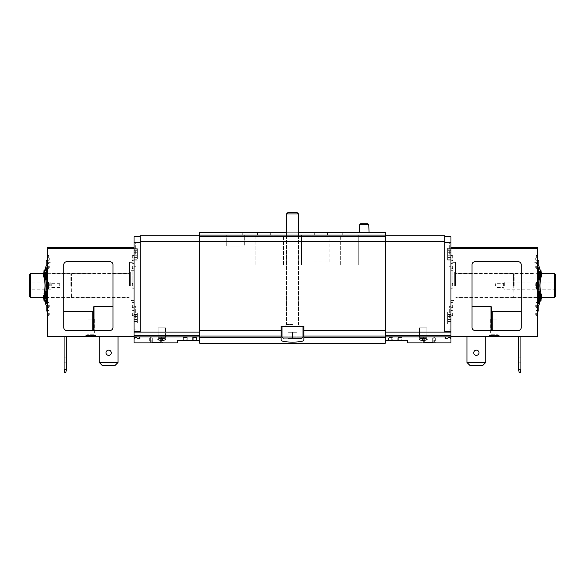 <?xml version="1.0" encoding="UTF-8"?>
<svg xmlns="http://www.w3.org/2000/svg" width="585" height="585" viewBox="0 0 585 585"><rect width="100%" height="100%" fill="white"/><g stroke="black" fill="none" stroke-linecap="round" stroke-linejoin="round"><path stroke-width="0.44" stroke-dasharray="2.92 2.19" d="M134.038 254.234L134.038 242.197L134.038 254.234M134.038 252.727L134.038 255.733L134.038 250.687L134.038 252.727L137.329 252.727L137.329 257.773L137.329 250.687L137.329 252.727L134.038 252.727M134.038 249.232L134.038 250.826L134.038 248.325L134.038 249.232L137.329 249.232L137.329 248.325L137.329 250.826L137.329 249.232L134.038 249.232M134.038 255.733L134.038 257.773L134.038 255.733L137.329 255.733L134.038 255.733M134.038 259.228L134.038 257.634L134.038 260.135L134.038 259.228L137.329 259.228L137.329 260.135L137.329 257.634L137.329 259.228L134.038 259.228M134.038 318.064L134.038 306.028L134.038 318.064M134.038 316.558L134.038 319.564L134.038 314.518L134.038 316.558L137.329 316.558L137.329 321.604L137.329 314.518L137.329 316.558L134.038 316.558M134.038 313.063L134.038 314.657L134.038 312.156L134.038 313.063L137.329 313.063L137.329 312.156L137.329 314.657L137.329 313.063L134.038 313.063M134.038 319.564L134.038 321.604L134.038 319.564L137.329 319.564L134.038 319.564M134.038 323.059L134.038 321.472L134.038 323.966L134.038 323.059L137.329 323.059L137.329 323.966L137.329 321.472L137.329 323.059L134.038 323.059M450.962 254.234L450.962 242.197L450.962 254.234M450.962 252.727L450.962 257.773L450.962 252.727L447.671 252.727L447.671 257.773L447.671 250.687L447.671 252.727L450.962 252.727M450.962 257.722L450.962 260.135L450.962 257.634L447.671 257.634L447.671 260.135L447.671 257.634L450.962 257.722M450.962 250.738L450.962 248.325L450.962 250.826L447.671 250.826L447.671 248.325L447.671 250.826L450.962 250.738M450.962 318.064L450.962 306.028L450.962 318.064M450.962 316.558L450.962 321.604L450.962 316.558L447.671 316.558L447.671 321.604L447.671 314.518L447.671 316.558L450.962 316.558M450.962 321.553L450.962 323.966L450.962 321.472L447.671 321.472L447.671 323.966L447.671 321.472L450.962 321.553M450.962 314.569L450.962 312.156L450.962 314.657L447.671 314.657L447.671 312.156L447.671 314.657L450.962 314.569M134.038 285.626L134.038 262.307L134.038 285.626M140.173 236.742L134.038 236.742L134.038 337.523L134.038 331.081L140.173 331.081L140.173 236.742L140.173 337.523L140.173 331.629L134.038 331.629L134.038 338.393L134.038 331.629L134.038 332.112L199.814 332.112L199.814 235.843L199.814 332.112M199.814 235.843L140.173 235.843L140.173 241.525L199.814 241.525M450.962 342.876L450.962 331.629L444.827 331.629L444.827 338.393L444.827 235.843L385.186 235.843L385.186 241.525L385.186 235.843M199.814 343.329L199.814 235.097L385.186 235.097L385.186 343.329M151.983 342.539L151.983 338.093L151.983 342.539L151.983 338.093L149.65 338.093L160.056 338.093L151.983 338.093L151.983 342.539L160.349 342.773C163.427 342.905 163.427 342.905 160.349 342.773L160.349 338.093L160.349 342.539L160.349 338.093L162.681 338.093L160.349 338.093L160.349 342.773M151.983 342.773C148.904 342.905 148.904 342.905 151.983 342.773M199.814 336.901L199.814 340.485L199.814 335.541L199.814 336.901L134.038 336.901L134.038 332.112M134.038 342.876L134.038 336.901M177.394 342.876L177.394 340.485L199.814 340.485M159.091 338.744L157.921 339.454C157.606 340.616 166.082 340.616 165.767 339.454C164.787 338.466 162.557 338.225 159.091 338.744M433.017 342.539L433.017 338.093L433.017 342.539L433.017 338.093L435.35 338.093L424.944 338.093L433.017 338.093L433.017 342.773C436.096 342.905 436.096 342.905 433.017 342.773L424.651 342.773C421.573 342.905 421.573 342.905 424.651 342.773L424.651 338.093L424.651 342.539L424.651 338.093L422.319 338.093L424.651 338.093L424.651 342.773M407.606 342.876L407.606 340.485L385.186 340.485L385.186 336.901L385.186 340.485M420.396 338.744C423.862 338.225 426.092 338.459 427.079 339.454C427.394 340.616 418.918 340.616 419.233 339.454L420.396 338.744M281.136 339.922L281.136 326.284L303.864 326.284L281.136 326.284L303.864 326.284L303.864 339.922C304.668 342.854 280.31 342.854 281.136 339.922L281.136 326.284L281.136 339.922M199.814 235.097L385.186 235.097M385.186 335.541L385.186 332.112L385.186 335.541L450.962 335.541M385.186 241.525L385.186 332.112L385.186 241.525L444.827 241.525M450.962 331.629L450.962 338.393L450.962 331.629L450.962 336.448L537.659 336.448L537.659 247.652L450.962 247.652L450.962 331.081L450.962 236.742L444.827 236.742L444.827 242.344L444.827 236.742M140.173 331.629L140.173 241.525M298.928 326.284L286.072 326.284L298.928 326.284L286.072 326.284L298.928 326.284L298.928 235.097L286.072 235.097L298.928 235.097L298.928 326.284M397.741 340.485L398.341 340.485L397.741 340.485L397.741 337.494L401.624 337.494L401.624 340.485L398.341 340.485L401.624 340.485L401.624 337.494L397.741 337.494L397.741 340.485M388.469 340.485L389.069 340.485L388.469 340.485L388.469 337.494L392.359 337.494L392.359 340.485L389.069 340.485L392.359 340.485L392.359 337.494L388.469 337.494L388.469 340.485M186.659 340.485L183.376 340.485L187.258 340.485L186.659 340.485L186.659 337.494L187.258 337.494L187.258 340.485L187.258 337.494L183.968 337.494L186.659 337.494L186.659 340.485M195.931 340.485L192.64 340.485L196.531 340.485L195.931 340.485L195.931 337.494L196.531 337.494L196.531 340.485L196.531 337.494L193.24 337.494L195.931 337.494L195.931 340.485M424.944 338.093L424.944 342.517L424.944 338.093M422.407 338.093L435.262 338.093L422.407 338.093L422.407 342.73L424.651 342.73M160.056 338.093L160.056 342.517L160.056 338.093M149.738 338.093L162.593 338.093L149.738 338.093L149.738 342.73L151.983 342.73M434.362 342.876L434.362 336.901L433.77 336.901L434.362 336.901L434.362 342.876L423.306 342.876L423.898 342.876L423.306 342.876L423.306 336.901L423.306 342.876M433.77 342.876L433.77 336.901L433.77 342.876L423.898 342.876L423.898 336.901L423.306 336.901L433.77 336.901L423.898 336.901L423.898 342.876M422.553 342.876L435.116 342.876M151.23 342.876L151.23 336.901L150.637 336.901L151.23 336.901L151.23 342.876L161.102 342.876L161.102 336.901L151.23 336.901L161.694 336.901L161.102 336.901L161.102 342.876L161.694 342.876L150.637 342.876L151.23 342.876L150.637 342.876L150.637 336.901L150.637 342.876M149.884 342.876L162.447 342.876M161.694 336.901L161.694 342.876L161.694 336.901M192.64 337.494L192.64 340.485L192.64 337.494L193.24 337.494L192.64 337.494M183.376 337.494L183.376 340.485L183.376 337.494L183.968 337.494L183.376 337.494M420.257 337.348L427.043 337.348L420.257 337.348M419.511 337.348L426.801 337.348L419.511 337.348L419.511 327.783L426.801 327.783L419.511 327.783L426.801 327.783L419.511 327.783L419.511 337.348L426.801 337.348L419.511 337.348M420.41 337.348L427.043 337.348L420.41 337.348M158.952 337.348L165.73 337.348L158.952 337.348M158.199 337.348L165.489 337.348L158.199 337.348L158.199 327.783L165.489 327.783L158.199 327.783L165.489 327.783L158.199 327.783L158.199 337.348L165.489 337.348L158.199 337.348M159.105 337.348L165.73 337.348L159.105 337.348M298.781 232.706L199.441 232.706L199.441 235.097L385.559 235.097L385.559 232.706L298.781 232.706L298.781 235.097M286.219 232.706L286.219 235.097M286.518 232.706L298.482 232.706M342.73 232.706L342.73 235.097L355.885 235.097L342.73 235.097L342.73 232.706L355.885 232.706L355.885 235.097L355.885 232.706L342.73 232.706M229.115 232.706L229.115 235.097L242.27 235.097L229.115 235.097L229.115 232.706L242.27 232.706L242.27 235.097L242.27 232.706L229.115 232.706M285.926 232.706L285.926 235.097L299.074 235.097L285.926 235.097L285.926 232.706L299.074 232.706L299.074 235.097L299.074 232.706L285.926 232.706M314.328 232.706L314.328 235.097L327.483 235.097L314.328 235.097L314.328 232.706L327.483 232.706L327.483 235.097L327.483 232.706L314.328 232.706M257.517 232.706L257.517 235.097L270.672 235.097L257.517 235.097L257.517 232.706L270.672 232.706L270.672 235.097L270.672 232.706L257.517 232.706M358.876 232.706L369.632 232.706L358.876 232.706M450.962 331.081L450.962 337.523L450.962 331.081L444.827 331.081L444.827 242.344L444.827 331.629M450.962 285.626L450.962 262.307L450.962 285.626M555.75 274.862L555.75 296.39M555.75 285.626L555.75 282.036L555.75 285.626M554.551 273.663L554.551 297.582M514.793 285.626L514.793 273.663L514.793 285.626M513.593 285.626L513.593 273.663L513.593 285.626M454.699 285.626L454.699 272.471L454.699 285.626M130.301 285.626L130.301 272.471L130.301 285.626M71.407 285.626L71.407 273.663L71.407 285.626M70.207 285.626L70.207 273.663L70.207 285.626M30.449 273.663L30.449 297.582M29.25 274.862L29.25 296.39M29.25 285.626L29.25 282.036L29.25 285.626M504.328 285.626L504.328 282.036L504.328 285.626M503.341 285.626L503.341 283.681L503.341 285.626M495.356 285.626L495.356 283.681L495.356 285.626M50.778 285.626L50.778 282.036L50.778 285.626M59.743 285.626L59.743 283.681L59.743 285.626M51.765 285.626L51.765 283.681L51.765 285.626M340.338 264.998L340.338 235.097L358.276 235.097L340.338 235.097L340.338 264.998L358.276 264.998L358.276 235.097L358.276 264.998L340.338 264.998M283.528 264.998L283.528 235.097L301.472 235.097L283.528 235.097L283.528 264.998L301.472 264.998L301.472 235.097L301.472 264.998L283.528 264.998M226.724 246.007L226.724 235.097L244.662 235.097L226.724 235.097L226.724 246.007L244.662 246.007L244.662 235.097L244.662 246.007L226.724 246.007M311.937 262.007L311.937 235.097L329.874 235.097L311.937 235.097L311.937 262.007L329.874 262.007L329.874 235.097L329.874 262.007L311.937 262.007M255.126 264.998L255.126 235.097L273.063 235.097L255.126 235.097L255.126 264.998L273.063 264.998L273.063 235.097L273.063 264.998L255.126 264.998M449.317 318.064L449.317 306.028L449.317 318.064M135.683 254.234L135.683 242.197L135.683 254.234M449.317 254.234L449.317 242.197L449.317 254.234M135.683 318.064L135.683 306.028L135.683 318.064M137.329 321.553L134.038 321.553L137.329 321.553M137.329 314.569L134.038 314.569L137.329 314.569M137.329 257.722L134.038 257.722L137.329 257.722M137.329 250.738L134.038 250.738L137.329 250.738M482.8 365.449L485.791 362.459L466.954 362.459L469.945 365.449L466.954 362.459L466.954 336.448L466.954 362.459L469.945 365.449L482.8 365.449L469.945 365.449L482.8 365.449L485.791 362.459L482.8 365.449M466.954 362.459L485.791 362.459L466.954 362.459L466.954 336.448L485.791 336.448L485.791 362.459L485.791 336.448L466.954 336.448M485.791 362.459L485.791 336.448M521.22 311.593L521.22 327.483A2.991 2.991 0 0 1 518.23 330.474L492.219 330.474L518.23 330.474A2.991 2.991 0 0 0 521.22 327.483A2.991 2.991 0 0 1 518.23 330.474L475.027 330.474A2.991 2.991 0 0 1 472.036 327.483A2.991 2.991 0 0 0 475.027 330.474A2.991 2.991 0 0 1 472.036 327.483L472.036 264.698L472.036 327.483L472.036 306.555L491.02 306.555L491.619 307.132L491.619 311.257L492.219 311.593L521.22 311.593L521.22 327.483L521.22 264.698C521.279 263.096 520.277 262.102 518.23 261.707C520.277 262.102 521.272 263.096 521.22 264.698A2.991 2.991 0 0 0 518.23 261.707L475.027 261.707C472.972 262.102 471.978 263.096 472.036 264.698C471.978 263.096 472.98 262.102 475.027 261.707A2.991 2.991 0 0 0 472.036 264.698L472.036 306.555M491.02 330.474L475.027 330.474L491.619 330.474L491.02 330.474L491.02 306.555M491.619 330.474L492.219 330.474L491.619 330.474L491.619 319.11L491.619 330.474M450.962 336.448L450.962 247.652M499.246 336.448L489.374 336.448L499.246 336.448L499.246 335.556L489.374 335.556L499.246 335.556M520.921 336.448L518.529 336.448L518.529 369.34L519.122 372.331L520.321 372.331L520.921 369.34L520.921 336.448L518.529 336.448M450.962 266.175L450.962 268.793L450.962 266.175M450.962 258.117L450.962 255.499L450.962 258.117M450.962 305.07L450.962 307.688L450.962 305.07M450.962 313.129L450.962 315.746L450.962 313.129M537.659 285.626L537.659 262.307L537.659 285.626M537.659 266.175L537.659 268.793L537.659 266.175M537.659 258.117L537.659 255.499L537.659 258.117M537.659 305.07L537.659 307.688L537.659 305.07M537.659 313.129L537.659 315.746L537.659 313.129M533.03 285.626L533.03 262.307L533.03 285.626M455.591 285.626L455.591 262.307L455.591 285.626M535.721 313.129L535.721 315.147L535.721 313.129M535.721 305.07L535.721 307.088L535.721 305.07M535.721 285.626L535.721 283.608L535.721 285.626M535.721 266.175L535.721 268.193L535.721 266.175M535.721 258.117L535.721 260.135L535.721 258.117M452.9 313.129L452.9 315.147L452.9 313.129M452.9 305.07L452.9 307.088L452.9 305.07M452.9 285.626L452.9 270.672L452.9 285.626M452.9 266.175L452.9 268.193L452.9 266.175M452.9 258.117L452.9 260.135L452.9 258.117M473.755 352.748A2.618 2.618 0 0 0 476.373 355.358A2.618 2.618 0 0 0 478.991 352.748A2.618 2.618 0 0 0 476.373 350.13A2.618 2.618 0 0 0 473.755 352.748A2.618 2.618 0 0 0 476.373 355.358A2.618 2.618 0 0 0 478.991 352.748A2.618 2.618 0 0 1 475.064 355.007A2.618 2.618 0 0 1 475.064 350.481A2.618 2.618 0 0 1 478.991 352.748A2.618 2.618 0 0 0 476.373 350.13A2.618 2.618 0 0 0 473.755 352.748M520.921 360.367L520.921 362.832L520.921 360.367M518.529 360.367L518.529 362.832L518.529 360.367M520.921 369.34L518.529 369.34M489.374 336.448L489.374 335.556M489.828 335.556L498.793 335.556L489.828 335.556L490.632 334.744L497.989 334.744L490.632 334.744L490.632 319.11L497.989 319.11L490.632 319.11M539.29 297.626L537.659 305.333L537.659 282.036L537.659 291.601L538.339 291.849L539.29 294.54L539.29 297.626L540.343 300.646L540.343 292.851L539.29 294.54M539.29 276.705L538.339 279.396L537.659 279.645L537.659 265.809L539.29 273.619L539.29 276.705L540.343 278.394L540.343 270.599L539.29 273.619M537.659 265.809L537.659 260.208L537.659 265.809L538.858 265.809L540.343 270.599M537.776 282.036L537.461 289.209L537.776 282.036L538.858 282.036L538.858 273.312L538.858 300.763L538.858 279.645L537.659 279.645L537.659 265.912M537.659 305.333L537.659 291.601L538.858 291.601L538.858 289.209L536.255 289.209L536.825 289.209L536.255 289.209L536.255 282.05L536.664 282.036L536.255 282.036L536.511 285.027L536.255 282.036L537.461 282.036L536.255 282.036L536.255 289.202L537.461 289.209L537.659 287.593M537.659 297.933L537.659 267.681L537.659 297.933M540.716 279.25L541.513 276.412L540.716 279.25L539.472 279.25C538.463 283.498 538.463 287.747 539.472 291.995C538.463 287.747 538.463 283.498 539.472 279.25L540.269 276.412L539.472 279.25L540.716 279.25C539.714 283.498 539.714 287.747 540.716 291.995L539.472 291.995L540.211 296.441L539.472 291.995L540.716 291.995L541.513 294.833L540.716 291.995M538.858 273.312L538.858 268.222L538.858 273.312M538.858 268.222L538.858 267.681L538.858 268.222L537.659 268.222L538.858 268.222M538.858 303.023L538.858 300.763L538.858 303.564L538.858 303.023L537.659 303.023L538.858 303.023M538.858 311.037L539.121 291.601L537.659 291.601M538.858 305.333L538.858 291.601M538.858 279.645L538.858 265.912L539.121 279.645L537.659 279.645M538.858 260.208L538.858 265.809M540.343 299.725L539.034 298.058L541.03 300.536L541.264 298.467L540.021 298.467L539.787 300.536L537.878 298.174L539.787 300.536L540.211 296.441L540.021 298.467L541.264 298.467M513.593 274.562L513.893 296.683L513.893 274.562L514.793 273.663L541.242 273.663L541.454 274.804L540.211 274.804L540.021 272.778L541.264 272.778L541.03 270.709L539.034 273.195L540.343 271.52M541.513 276.412L541.454 274.804L541.513 276.412L540.269 276.412L540.211 274.804L540.269 276.412L541.513 276.412M513.593 296.683L514.793 297.582L541.242 297.582L541.513 294.833L540.269 294.833L541.513 294.833M537.695 286.219L536.511 286.219L536.511 285.027L536.284 289.07L536.511 286.219L537.659 286.219M536.825 282.036L537.659 282.036L536.825 282.036L536.825 289.209L536.825 282.036M538.858 282.036L537.659 282.036L538.858 282.036M540.343 278.394L539.392 279.579L537.871 279.645M537.871 291.601L539.392 291.666L540.343 292.851M540.343 300.646L539.392 303.6L539.392 291.666L539.392 303.6M537.659 283.652L537.659 282.036M538.858 303.564L537.659 303.564L538.858 303.564M538.858 267.681L537.659 267.681L538.858 267.681M538.975 297.977L537.754 297.977L538.975 297.977M538.975 273.268L537.754 273.268L539.787 270.709L540.021 272.778L539.787 270.709L537.754 273.268L538.975 273.268M540.854 300.368L540.343 300.368M541.454 296.441L540.211 296.441L541.454 296.441M540.854 270.877L540.343 270.877M541.264 272.778L540.021 272.778L540.211 274.804L541.454 274.804M99.209 362.459L102.199 365.449L115.055 365.449L118.046 362.459L115.055 365.449L118.046 362.459L118.046 336.448L118.046 362.459L99.209 362.459L118.046 362.459L99.209 362.459L102.199 365.449L99.209 362.459L99.209 336.448L99.209 362.459L99.209 336.448L118.046 336.448L118.046 362.459M102.199 365.449L115.055 365.449L102.199 365.449M63.78 327.483A2.991 2.991 0 0 0 66.77 330.474L92.781 330.474L66.77 330.474A2.991 2.991 0 0 1 63.78 327.483L63.78 264.698A2.991 2.991 0 0 1 66.77 261.707C64.723 262.102 63.728 263.096 63.78 264.698C63.721 263.096 64.723 262.102 66.77 261.707L109.973 261.707A2.991 2.991 0 0 1 112.963 264.698C113.022 263.096 112.02 262.102 109.973 261.707C112.027 262.102 113.022 263.096 112.963 264.698L112.963 327.483A2.991 2.991 0 0 1 109.973 330.474A2.991 2.991 0 0 0 112.963 327.483L112.963 264.698L112.963 327.483A2.991 2.991 0 0 1 109.973 330.474L66.77 330.474A2.991 2.991 0 0 1 63.78 327.483M93.381 330.474L93.381 307.132L93.381 330.474L93.98 330.474L92.781 330.474L93.381 330.474L93.381 307.132L93.98 306.555L93.98 330.474M134.038 331.081L134.038 331.629M134.038 247.652L134.038 248.552L134.038 247.652L47.341 247.652L47.341 336.448L134.038 336.448M109.973 261.707L66.77 261.707L109.973 261.707M85.754 336.448L95.626 336.448L85.754 336.448L85.754 335.556L95.626 335.556L85.754 335.556M64.079 336.448L66.471 336.448L66.471 369.34L65.878 372.331L64.679 372.331L64.079 369.34L64.079 336.448L66.471 336.448M99.209 336.448L118.046 336.448M134.038 266.175L134.038 268.793L134.038 266.175M134.038 258.117L134.038 255.499L134.038 258.117M134.038 305.07L134.038 307.688L134.038 305.07M134.038 313.129L134.038 315.746L134.038 313.129M47.341 285.626L47.341 262.307L47.341 285.626M47.341 266.175L47.341 268.793L47.341 266.175M47.341 258.117L47.341 255.499L47.341 258.117M47.341 305.07L47.341 307.688L47.341 305.07M47.341 313.129L47.341 315.746L47.341 313.129M92.781 330.474L92.781 311.593L63.78 311.593M112.963 306.555L93.98 306.555M51.97 285.626L51.97 262.307L51.97 285.626M129.409 285.626L129.409 262.307L129.409 285.626M49.279 313.129L49.279 315.147L49.279 313.129M49.279 305.07L49.279 307.088L49.279 305.07M49.279 285.626L49.279 283.608L49.279 285.626M49.279 266.175L49.279 268.193L49.279 266.175M49.279 258.117L49.279 260.135L49.279 258.117M132.1 313.129L132.1 315.147L132.1 313.129M132.1 305.07L132.1 307.088L132.1 305.07M132.1 285.626L132.1 270.672L132.1 285.626M132.1 266.175L132.1 268.193L132.1 266.175M132.1 258.117L132.1 260.135L132.1 258.117M106.009 352.748A2.618 2.618 0 0 0 109.936 355.007A2.618 2.618 0 0 0 109.936 350.481A2.618 2.618 0 0 0 106.009 352.748A2.618 2.618 0 0 1 108.627 350.13A2.618 2.618 0 0 1 111.245 352.748A2.618 2.618 0 0 1 108.627 355.358A2.618 2.618 0 0 1 106.009 352.748A2.618 2.618 0 0 0 109.936 355.007A2.618 2.618 0 0 0 109.936 350.481A2.618 2.618 0 0 0 106.009 352.748M64.079 360.367L64.079 362.832L64.079 360.367M66.471 360.367L66.471 362.832L66.471 360.367M64.079 369.34L66.471 369.34M95.626 336.448L95.626 335.556M95.172 335.556L86.207 335.556L95.172 335.556L94.368 334.744L87.011 334.744L94.368 334.744L94.368 319.11L87.011 319.11L94.368 319.11M46.142 279.645L47.341 279.645L47.341 282.036L47.341 279.645L46.142 279.645L46.142 265.912L45.879 279.645L46.142 270.482L46.142 300.763L46.142 289.209L46.142 291.601L47.341 291.601L47.341 282.036L47.341 305.436L47.341 291.601L46.661 291.849L45.71 294.54L44.657 292.851L45.608 291.666L47.129 291.601M47.341 279.645L47.341 265.809L47.341 279.645L46.661 279.396L46.661 268.318L45.71 273.619L44.657 270.599L45.608 267.645L45.608 279.579L44.657 278.394L44.657 270.599M47.341 265.809L47.341 260.208L47.341 265.809L46.142 265.809L46.142 260.208M47.341 305.436L47.341 311.037L47.341 305.436L46.142 305.436L46.142 291.601L47.341 291.601M47.341 297.933L47.341 267.681L47.341 297.933M71.407 296.683L71.107 274.562L71.107 296.683L70.207 297.582L43.758 297.582L43.487 294.833L44.285 291.995C45.286 287.747 45.286 283.498 44.285 279.25L45.528 279.25C46.537 283.498 46.537 287.747 45.528 291.995C46.537 287.747 46.537 283.498 45.528 279.25L44.731 276.412L45.528 279.25L44.285 279.25L43.487 276.412L44.285 279.25M44.285 291.995L45.528 291.995L44.789 296.441L45.528 291.995L44.285 291.995L43.487 294.833L43.546 296.441L44.789 296.441L45.213 300.536L47.122 298.174L45.213 300.536L44.789 296.441L43.546 296.441M46.142 268.222L46.142 270.482L46.142 267.681L46.142 268.222L47.341 268.222L46.142 268.222M46.142 303.023L46.142 300.763L46.142 303.564L46.142 303.023L47.341 303.023L46.142 303.023M46.142 311.037L46.142 305.436M45.71 294.54L45.71 297.626L44.657 300.646L46.142 305.333L46.142 291.601M47.341 289.209L46.142 289.209L46.544 289.209L46.544 282.036L48.175 282.036L46.142 282.036L46.142 289.209L48.745 289.209L48.175 289.209L48.745 289.209L48.745 282.05L48.336 282.036L48.745 282.036L48.489 285.027L48.745 282.036L47.539 282.036L48.745 282.036L48.745 289.202L47.224 289.209L47.341 283.652M46.025 273.268L47.246 273.268L45.213 270.709L44.979 272.778L45.213 270.709L47.246 273.268L46.025 273.268M44.657 300.536L43.97 300.536L45.966 298.058L44.657 299.725M44.657 271.52L45.966 273.195L43.97 270.709L43.736 272.778L44.979 272.778L44.731 276.412L44.979 272.778L43.736 272.778M46.544 289.209L47.224 289.209M47.341 286.219L48.489 286.219L48.489 285.027L48.716 289.07L48.489 286.219L47.305 286.219L47.341 282.036M48.175 282.036L48.175 289.209L48.175 282.036M44.657 278.394L45.71 276.705L45.71 273.619M44.657 300.646L44.657 292.851M45.71 276.705L46.661 279.396M45.71 297.626L46.661 302.935L46.661 291.849M46.661 268.318L47.341 265.912M47.129 279.645L45.608 279.579L45.608 267.645M46.544 282.036L47.224 282.036M47.341 287.593L47.305 286.219M71.407 274.562L70.207 273.663L43.758 273.663L43.487 276.412L44.731 276.412L43.487 276.412M46.142 303.564L47.341 303.564L46.142 303.564M46.142 267.681L47.341 267.681L46.142 267.681M46.025 297.977L47.246 297.977L46.025 297.977M44.657 300.368L44.146 300.368M43.736 298.467L44.979 298.467L43.736 298.467M43.487 294.833L44.731 294.833L43.487 294.833M43.546 274.804L44.789 274.804L43.546 274.804M44.657 270.877L44.146 270.877M292.5 338.247L288.017 338.247L292.5 338.247L288.017 338.247L288.017 332.265L288.017 338.247L292.5 338.247L283.235 338.247L301.765 338.247L292.5 338.247L296.983 338.247L292.5 338.247L296.983 338.247L292.5 338.247L292.5 332.265L288.017 332.265L292.5 332.265L292.5 338.247L292.5 332.265L296.983 332.265L296.983 338.247L296.983 332.265L288.017 332.265L288.017 338.247L288.017 332.265L292.5 332.265L292.5 338.247M292.5 326.284L282.036 326.284L292.5 326.284M292.5 324.492L286.518 324.492L292.5 324.492M298.482 235.097L298.482 324.492L299.527 326.284L298.482 324.492L298.482 213.956L286.518 213.956L298.482 213.956L286.518 213.956L286.518 324.492L285.473 326.284L286.518 324.492L286.518 235.097M298.482 213.956L297.195 212.669L287.805 212.669M296.983 332.265L296.983 338.247L296.983 332.265L292.5 332.265L296.983 332.265M450.962 336.901L385.186 336.901M199.814 337.37L281.136 337.37M303.864 337.37L385.186 337.37M303.864 330.474L385.186 330.474M199.814 330.474L281.136 330.474M199.814 241.378L385.186 241.378M303.864 336.053L385.186 336.053M199.814 336.053L281.136 336.053M199.814 236.559L385.186 236.559M450.962 332.112L385.186 332.112M134.038 335.541L199.814 335.541M432.717 338.093L432.717 342.517L432.717 338.093M152.283 338.093L152.283 342.517L152.283 338.093M433.017 342.73L435.262 342.73L435.262 338.093M160.349 342.73L162.593 342.73L162.593 338.093M389.069 337.494L389.069 340.485L389.069 337.494M391.76 337.494L391.76 340.485L391.76 337.494M398.341 337.494L398.341 340.485L398.341 337.494M401.032 337.494L401.032 340.485L401.032 337.494M193.24 337.494L193.24 340.485L193.24 337.494M183.968 337.494L183.968 340.485L183.968 337.494M450.962 242.344L444.827 242.344M134.038 242.344L140.173 242.344M455.891 285.626L455.891 273.663L455.891 285.626M129.109 285.626L129.109 273.663L129.109 285.626M369.033 232.128L359.475 232.128M368.769 224.603L359.738 224.603M447.671 319.564L450.962 319.564L447.671 319.564M447.671 323.059L450.962 323.059L447.671 323.059M447.671 313.063L450.962 313.063L447.671 313.063M447.671 255.733L450.962 255.733L447.671 255.733M447.671 259.228L450.962 259.228L447.671 259.228M447.671 249.232L450.962 249.232L447.671 249.232M450.962 248.552L537.659 248.552M492.219 311.593L492.219 330.474M536.313 313.129L536.313 315.746L536.313 313.129M536.313 305.07L536.313 307.688L536.313 305.07M536.313 285.626L536.313 283.008L536.313 285.626M536.313 266.175L536.313 268.793L536.313 266.175M536.313 258.117L536.313 255.499L536.313 258.117M452.3 313.129L452.3 315.746L452.3 313.129M452.3 305.07L452.3 307.688L452.3 305.07M452.3 285.626L452.3 283.008L452.3 285.626M452.3 266.175L452.3 268.793L452.3 266.175M452.3 258.117L452.3 255.499L452.3 258.117M539.034 291.601L539.034 279.645M538.339 302.935L538.339 291.849M538.339 279.396L538.339 268.318M539.392 279.579L539.392 267.645L539.392 279.579M538.858 305.436L537.659 305.436M536.664 289.209L536.664 282.036L536.664 289.209M536.284 289.07L536.284 282.175L536.284 289.07M537.476 289.07L537.476 282.175L537.476 289.07M538.456 289.209L538.456 282.036M538.858 300.763L537.659 300.763L538.858 300.763M538.858 270.482L537.659 270.482L538.858 270.482M537.878 298.174L537.878 273.071L537.878 298.174M134.038 248.552L47.341 248.552M48.687 313.129L48.687 315.746L48.687 313.129M48.687 305.07L48.687 307.688L48.687 305.07M48.687 285.626L48.687 283.008L48.687 285.626M48.687 266.175L48.687 268.793L48.687 266.175M48.687 258.117L48.687 255.499L48.687 258.117M132.7 313.129L132.7 315.746L132.7 313.129M132.7 305.07L132.7 307.688L132.7 305.07M132.7 285.626L132.7 283.008L132.7 285.626M132.7 266.175L132.7 268.793L132.7 266.175M132.7 258.117L132.7 255.499L132.7 258.117M45.966 279.645L45.966 291.601M45.608 303.6L45.608 291.666L45.608 303.6M48.336 289.209L48.336 282.036L48.336 289.209M48.716 289.07L48.716 282.175L48.716 289.07M47.524 289.07L47.524 282.175L47.524 289.07M46.142 300.763L47.341 300.763L46.142 300.763M46.142 270.482L47.341 270.482L46.142 270.482M47.122 298.174L47.122 273.071L47.122 298.174M301.765 338.247L302.964 337.048L282.036 337.048L302.964 337.048L282.036 337.048L283.235 338.247M286.072 326.284L286.072 235.097L286.072 326.284M435.35 338.093L435.35 342.876M422.319 338.093L422.319 342.876M162.681 338.093L162.681 342.876M149.65 338.093L149.65 342.876M419.269 337.348L419.233 339.454L419.269 337.348M427.043 337.348L427.079 339.454L427.043 337.348M426.801 337.348L426.801 327.783L426.801 337.348M157.957 337.348L157.921 339.454L157.957 337.348M165.73 337.348L165.767 339.454L165.73 337.348M165.489 337.348L165.489 327.783L165.489 337.348M444.827 338.393L450.962 338.393M450.962 337.523L444.827 337.523M140.173 338.393L134.038 338.393M134.038 337.523L140.173 337.523M513.593 273.663L455.891 273.663L452.9 270.672L450.962 270.672M513.593 297.582L455.891 297.582L454.699 298.781C453.726 300.493 453.126 301.092 452.9 300.573L450.962 300.573M134.038 270.672L132.1 270.672C131.428 270.445 130.828 271.045 130.301 272.471L129.109 273.663L71.407 273.663M134.038 300.573L132.1 300.573C131.428 300.8 130.828 300.2 130.301 298.781L129.109 297.582L71.407 297.582M555.75 282.036L504.328 282.036L503.341 283.681L495.356 283.681M555.75 289.209L504.328 289.209L503.341 287.564L495.356 287.564M59.743 283.681L51.765 283.681L50.778 282.036L29.25 282.036M59.743 287.564L51.765 287.564L50.778 289.209L29.25 289.209M450.962 306.255L449.317 306.255M450.962 329.874L449.317 329.874M450.962 306.028L449.317 306.028M450.962 330.094L449.317 330.094M135.683 242.197L134.038 242.197M135.683 266.263L134.038 266.263M135.683 242.424L134.038 242.424M135.683 266.043L134.038 266.043M450.962 242.424L449.317 242.424M450.962 266.043L449.317 266.043M450.962 242.197L449.317 242.197M450.962 266.263L449.317 266.263M135.683 306.028L134.038 306.028M135.683 330.094L134.038 330.094M135.683 306.255L134.038 306.255M135.683 329.874L134.038 329.874M447.671 321.604L450.962 321.604L447.671 321.604M447.671 321.472L450.962 321.472L447.671 321.472M447.671 323.966L450.962 323.966M447.671 314.518L450.962 314.518L447.671 314.518M447.671 314.657L450.962 314.657L447.671 314.657M447.671 312.156L450.962 312.156M447.671 257.773L450.962 257.773L447.671 257.773M447.671 257.634L450.962 257.634L447.671 257.634M447.671 260.135L450.962 260.135M447.671 250.687L450.962 250.687L447.671 250.687M447.671 250.826L450.962 250.826L447.671 250.826M447.671 248.325L450.962 248.325M137.329 321.604L134.038 321.604L137.329 321.604M137.329 321.472L134.038 321.472L137.329 321.472M137.329 323.966L134.038 323.966M137.329 314.518L134.038 314.518L137.329 314.518M137.329 314.657L134.038 314.657L137.329 314.657M137.329 312.156L134.038 312.156M137.329 257.773L134.038 257.773L137.329 257.773M137.329 257.634L134.038 257.634L137.329 257.634M137.329 260.135L134.038 260.135M137.329 250.687L134.038 250.687L137.329 250.687M137.329 250.826L134.038 250.826L137.329 250.826M137.329 248.325L134.038 248.325M537.659 262.307L533.03 262.307M537.659 308.946L533.03 308.946M533.03 273.444L455.591 273.444M533.03 297.809L455.591 297.809M455.591 262.307L450.962 262.307M455.591 308.946L450.962 308.946M537.659 310.511L536.313 310.511L535.721 311.11M537.659 315.746L536.313 315.746L535.721 315.147M537.659 302.46L536.313 302.46L535.721 303.052L536.313 302.46L537.659 302.46M537.659 307.688L536.313 307.688L535.721 307.088L536.313 307.688L537.659 307.688M537.659 283.008L536.313 283.008L535.721 283.608L536.313 283.008L537.659 283.008M537.659 288.237L536.313 288.237L535.721 287.644L536.313 288.237L537.659 288.237M537.659 263.557L536.313 263.557L535.721 264.157L536.313 263.557L537.659 263.557M537.659 268.793L536.313 268.793L535.721 268.193L536.313 268.793L537.659 268.793M537.659 255.499L536.313 255.499L535.721 256.098M537.659 260.734L536.313 260.734L535.721 260.135M450.962 315.746L452.3 315.746L452.9 315.147M450.962 310.511L452.3 310.511L452.9 311.11M452.3 307.688L452.9 307.088L452.3 307.688L450.962 307.688L452.3 307.688M452.3 302.46L452.9 303.052L452.3 302.46L450.962 302.46L452.3 302.46M452.3 288.237L452.9 287.644L452.3 288.237L450.962 288.237L452.3 288.237M452.3 283.008L452.9 283.608L452.3 283.008L450.962 283.008L452.3 283.008M452.3 268.793L452.9 268.193L452.3 268.793L450.962 268.793L452.3 268.793M452.3 263.557L452.9 264.157L452.3 263.557L450.962 263.557L452.3 263.557M450.962 260.734L452.3 260.734L452.9 260.135M450.962 255.499L452.3 255.499L452.9 256.098M518.529 362.832L520.921 362.832M518.529 357.903L520.921 357.903M497.989 319.11L497.989 334.744L498.793 335.556M537.447 289.187L537.447 282.065L537.447 289.187M538.88 297.867L537.681 297.867L538.88 297.867M538.88 273.385L537.681 273.385L538.88 273.385M540.343 300.536L539.787 300.536L540.343 300.536M541.03 270.709L540.343 270.709M47.341 308.946L51.97 308.946M47.341 262.307L51.97 262.307M51.97 297.809L129.409 297.809M51.97 273.444L129.409 273.444M129.409 308.946L134.038 308.946M129.409 262.307L134.038 262.307M47.341 315.746L48.687 315.746L49.279 315.147M47.341 310.511L48.687 310.511L49.279 311.11M47.341 307.688L48.687 307.688L49.279 307.088L48.687 307.688L47.341 307.688M47.341 302.46L48.687 302.46L49.279 303.052L48.687 302.46L47.341 302.46M47.341 288.237L48.687 288.237L49.279 287.644L48.687 288.237L47.341 288.237M47.341 283.008L48.687 283.008L49.279 283.608L48.687 283.008L47.341 283.008M47.341 268.793L48.687 268.793L49.279 268.193L48.687 268.793L47.341 268.793M47.341 263.557L48.687 263.557L49.279 264.157L48.687 263.557L47.341 263.557M47.341 260.734L48.687 260.734L49.279 260.135M47.341 255.499L48.687 255.499L49.279 256.098M134.038 315.746L132.7 315.746L132.1 315.147M134.038 310.511L132.7 310.511L132.1 311.11M132.7 307.688L132.1 307.088L132.7 307.688L134.038 307.688L132.7 307.688M132.7 302.46L132.1 303.052L132.7 302.46L134.038 302.46L132.7 302.46M132.7 288.237L132.1 287.644L132.7 288.237L134.038 288.237L132.7 288.237M132.7 283.008L132.1 283.608L132.7 283.008L134.038 283.008L132.7 283.008M132.7 268.793L132.1 268.193L132.7 268.793L134.038 268.793L132.7 268.793M132.7 263.557L132.1 264.157L132.7 263.557L134.038 263.557L132.7 263.557M134.038 260.734L132.7 260.734L132.1 260.135M134.038 255.499L132.7 255.499L132.1 256.098M66.471 357.903L64.079 357.903M66.471 362.832L64.079 362.832M87.011 319.11L87.011 334.744L86.207 335.556M47.553 289.187L47.553 282.065L47.553 289.187M46.12 297.867L47.319 297.867L46.12 297.867M46.12 273.385L47.319 273.385L46.12 273.385M44.657 270.709L43.97 270.709M302.964 337.048L302.964 326.284M282.036 337.048L282.036 326.284"/><path stroke-width="0.88" d="M199.814 235.843L140.173 235.843L140.173 331.629L134.038 331.629L134.038 236.742L140.173 236.742M444.827 236.742L450.962 236.742L450.962 331.081L444.827 331.081L444.827 331.629L444.827 235.843L385.186 235.843M151.983 342.773C148.904 342.905 148.904 342.905 151.983 342.773L151.983 342.773M160.349 342.773C163.427 342.905 163.427 342.905 160.349 342.773L151.983 342.539M162.681 342.876L177.394 342.876L177.394 340.485L199.814 340.485M134.038 331.629L134.038 342.876L149.65 342.876M158.915 340.068L157.921 339.454C157.636 338.152 166.052 338.152 165.767 339.454C164.707 340.353 162.425 340.558 158.915 340.068M420.227 340.068C423.723 340.558 426.004 340.36 427.079 339.454C427.357 338.152 418.955 338.152 419.233 339.454L420.227 340.068M424.651 342.773C421.573 342.905 421.573 342.905 424.651 342.773L433.017 342.773C436.096 342.905 436.096 342.905 433.017 342.773L433.017 342.539M422.319 342.876L407.606 342.876L407.606 340.485L385.186 340.485M444.827 331.629L450.962 331.629L450.962 342.876L435.35 342.876M303.864 330.474L303.864 339.922C304.69 342.854 280.332 342.854 281.136 339.922L281.136 326.284L303.864 326.284L303.864 330.474L385.186 330.474L385.186 343.329L199.814 343.329L199.814 337.37L281.136 337.37M385.186 235.097L385.186 330.474M199.814 235.097L199.814 337.37M286.518 232.706L286.219 235.097L385.559 235.097L385.559 232.706L298.781 232.706L298.781 235.097M423.306 342.876L434.362 342.876M423.898 342.876L433.77 342.876M150.637 342.876L151.23 342.876M286.219 235.097L199.441 235.097L199.441 232.706L286.219 232.706M140.173 331.629L140.173 331.081L134.038 331.081M554.551 273.663L554.551 297.582L555.75 296.39L555.75 274.862L554.551 273.663L541.242 273.663L541.264 272.778L541.454 274.804M43.546 296.441L43.736 298.467L43.758 297.582L30.449 297.582L30.449 273.663L43.758 273.663L43.97 270.709L44.657 271.52M30.449 297.582L29.25 296.39L29.25 274.862L30.449 273.663M360.638 223.733L367.877 223.733L360.638 223.733L359.738 224.603L359.475 232.128L358.876 232.706M485.791 362.459L482.8 365.449L469.945 365.449L466.954 362.459L485.791 362.459L485.791 336.448M466.954 336.448L466.954 362.459M521.22 264.698A2.991 2.991 0 0 0 518.23 261.707L475.027 261.707A2.991 2.991 0 0 0 472.036 264.698L472.036 327.483A2.991 2.991 0 0 0 475.027 330.474L518.23 330.474A2.991 2.991 0 0 0 521.22 327.483L521.22 264.698M450.962 247.652L537.659 247.652L537.659 336.448L450.962 336.448M450.962 331.081L450.962 331.629M472.036 306.555L491.02 306.555L491.619 307.132L491.619 311.257L492.219 311.593L521.22 311.593M491.619 307.132L491.619 330.474L491.619 307.132M478.991 352.748A2.618 2.618 0 0 1 475.064 355.007A2.618 2.618 0 0 1 475.064 350.481A2.618 2.618 0 0 1 478.991 352.748M520.921 336.448L520.921 369.34L520.321 372.331L519.122 372.331L518.529 369.34L518.529 336.448M520.921 369.34L518.529 369.34M540.716 291.995C539.714 287.747 539.714 283.498 540.716 279.25M537.659 289.209L538.858 289.209L538.858 282.036L538.858 291.601M537.659 311.037L538.858 311.037L538.858 305.333L540.343 300.646L539.29 297.626L539.29 294.54L540.343 292.851L539.392 291.666L537.659 291.601M537.659 279.645L539.392 279.579L540.343 278.394L540.343 270.599L538.858 265.912L538.858 260.208L537.659 260.208M538.858 279.645L538.858 282.036L537.659 282.036M554.551 297.582L541.242 297.582L541.03 300.536L540.343 299.725M537.659 287.593L537.659 283.652M540.343 278.394L539.29 276.705L539.29 273.619L540.343 270.599M540.343 300.646L540.343 292.851M539.29 276.705L538.339 279.396L538.339 268.318L539.29 273.619M539.29 297.626L538.339 302.935L538.339 291.849L539.29 294.54M537.659 305.333L538.339 302.935M538.339 291.849L537.871 291.601M537.871 279.645L538.339 279.396M538.339 268.318L537.659 265.912M539.392 303.6L538.858 305.333M541.264 298.467L541.513 294.833M540.343 271.52L541.03 270.709L541.264 272.778M540.854 270.877L540.343 270.877M540.854 300.368L540.343 300.368M102.199 365.449L99.209 362.459L118.046 362.459L115.055 365.449L102.199 365.449M99.209 362.459L99.209 336.448M118.046 362.459L118.046 336.448M63.78 327.483A2.991 2.991 0 0 0 66.77 330.474L109.973 330.474A2.991 2.991 0 0 0 112.963 327.483L112.963 264.698A2.991 2.991 0 0 0 109.973 261.707L66.77 261.707A2.991 2.991 0 0 0 63.78 264.698L63.78 327.483M112.963 306.555L93.98 306.555L93.381 307.132L93.381 330.474M92.781 330.474L92.781 311.593L93.381 311.257L63.78 311.593M134.038 336.448L47.341 336.448L47.341 247.652L134.038 247.652M111.245 352.748A2.618 2.618 0 0 1 108.627 355.358A2.618 2.618 0 0 1 106.009 352.748A2.618 2.618 0 0 1 108.627 350.13A2.618 2.618 0 0 1 111.245 352.748M66.471 336.448L66.471 369.34L65.878 372.331L64.679 372.331L64.079 369.34L64.079 336.448M64.079 369.34L66.471 369.34M44.285 279.25C45.286 283.498 45.286 287.747 44.285 291.995M46.142 291.601L46.142 279.645M46.954 303.688L45.71 297.626L44.657 300.646L46.142 305.333L46.142 311.037L47.341 311.037M47.341 289.209L46.142 289.209L46.142 282.036L47.341 282.036M47.341 260.208L46.142 260.208L46.142 265.912L44.657 270.599L45.71 273.619L47.341 265.912M44.657 299.725L43.97 300.536L43.736 298.467L43.97 300.536L44.657 300.536M43.736 272.778L43.487 276.412M47.341 287.593L47.341 285.027M47.341 291.601L46.661 291.849L45.71 294.54L45.71 297.626M45.71 276.705L44.657 278.394L45.608 279.579L47.129 279.645L45.71 276.705L45.71 273.619M44.657 278.394L44.657 270.599M44.657 300.646L44.657 292.851L45.71 294.54M47.129 291.601L45.608 291.666L44.657 292.851M45.608 267.645L46.142 265.912M47.341 283.652L47.305 285.027M44.146 300.368L44.657 300.368M44.146 270.877L44.657 270.877M288.017 338.247L301.765 338.247L288.017 338.247M286.518 235.097L286.518 213.956L298.482 213.956L298.482 235.097M287.805 212.669L286.518 213.956L287.805 212.669L297.195 212.669L298.482 213.956M140.173 241.525L199.814 241.525M444.827 241.525L385.186 241.525M134.038 336.901L199.814 336.901M450.962 336.901L385.186 336.901M303.864 337.37L385.186 337.37M199.814 330.474L281.136 330.474M199.814 241.378L385.186 241.378M199.814 336.053L281.136 336.053M303.864 336.053L385.186 336.053M199.814 236.559L385.186 236.559M450.962 332.112L385.186 332.112M450.962 335.541L385.186 335.541M134.038 332.112L199.814 332.112M134.038 335.541L199.814 335.541M424.651 342.73L433.017 342.73M151.983 342.73L160.349 342.73M450.962 242.344L444.827 242.344M134.038 242.344L140.173 242.344M359.475 232.128L369.033 232.128L369.632 232.706M359.738 224.603L368.769 224.603L369.033 232.128M450.962 248.552L537.659 248.552M491.02 306.555L491.02 330.474M492.219 311.593L492.219 330.474M539.034 291.601L539.034 279.645M538.858 305.436L537.659 305.436M538.858 265.809L537.659 265.809M538.456 289.209L538.456 282.036M537.776 289.209L537.776 282.036M134.038 248.552L47.341 248.552M93.98 306.555L93.98 330.474M45.966 291.601L45.966 279.645M46.661 302.935L46.661 291.849M46.661 279.396L46.661 268.318M46.142 305.436L47.341 305.436M46.142 265.809L47.341 265.809M47.224 289.209L47.224 282.036M46.544 289.209L46.544 282.036M283.235 338.247L282.036 337.048L302.964 337.048L301.765 338.247M368.769 224.603L367.877 223.733M541.03 300.536L540.343 300.536L541.03 300.536M541.03 270.709L540.343 270.709M43.97 270.709L44.657 270.709M302.964 337.048L302.964 326.284M282.036 337.048L282.036 326.284"/></g></svg>
